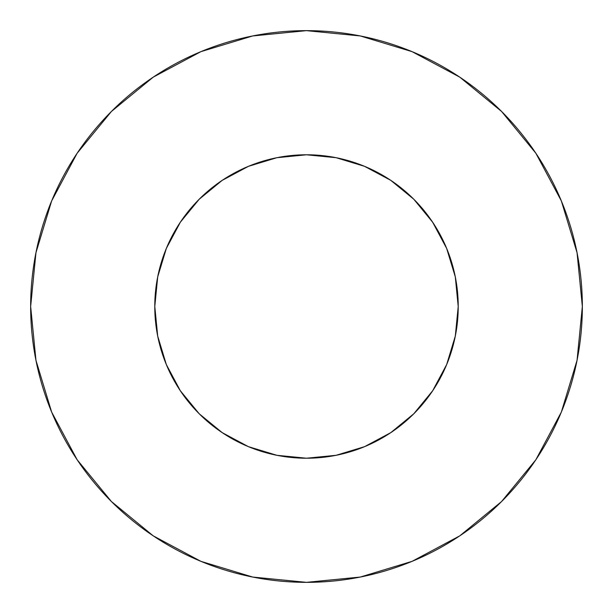 <?xml version="1.0" encoding="UTF-8"?>
<svg xmlns="http://www.w3.org/2000/svg" width="613" height="613" viewBox="0 0 613 613"><rect width="100%" height="100%" fill="white"/><g stroke="black" fill="none" stroke-linecap="round" stroke-linejoin="round"><path stroke-width="0.92" d="M154.782 306.5A151.718 151.718 0 0 1 306.5 154.782A151.718 151.718 0 0 1 458.217 306.5A151.718 151.718 0 0 1 306.5 458.217A151.718 151.718 0 0 1 154.782 306.5L157.694 336.1L166.33 364.559L180.352 390.787L199.217 413.783L222.213 432.648L248.441 446.67L276.9 455.306L306.5 458.217L336.1 455.306L364.559 446.67L390.787 432.648L413.783 413.783L432.648 390.787L446.67 364.559L455.306 336.1L458.217 306.5L455.306 276.9L446.67 248.441L432.648 222.213L413.783 199.217L390.787 180.352L364.559 166.33L336.1 157.694L306.5 154.782L276.9 157.694L248.441 166.33L222.213 180.352L199.217 199.217L180.352 222.213L166.33 248.441L157.694 276.9L154.782 306.5M30.65 306.5A275.85 275.85 0 0 1 306.5 30.65A275.85 275.85 0 0 1 582.35 306.5A275.85 275.85 0 0 1 306.5 582.35A275.85 275.85 0 0 1 30.65 306.5L35.952 360.314L51.645 412.066L77.138 459.758L111.443 501.557L153.242 535.862L200.934 561.355L252.686 577.048L306.5 582.35L360.314 577.048L412.066 561.355L459.758 535.862L501.557 501.557L535.862 459.758L561.355 412.066L577.048 360.314L582.35 306.5L577.048 252.686L561.355 200.934L535.862 153.242L501.557 111.443L459.758 77.138L412.066 51.645L360.314 35.952L306.5 30.65L252.686 35.952L200.934 51.645L153.242 77.138L111.443 111.443L77.138 153.242L51.645 200.934L35.952 252.686L30.65 306.5M535.862 153.242L501.557 111.443L459.827 77.192M153.242 77.138L111.443 111.443L77.192 153.173M77.138 459.758L111.443 501.557L153.173 535.808M459.758 535.862L501.557 501.557L535.808 459.827"/></g></svg>
